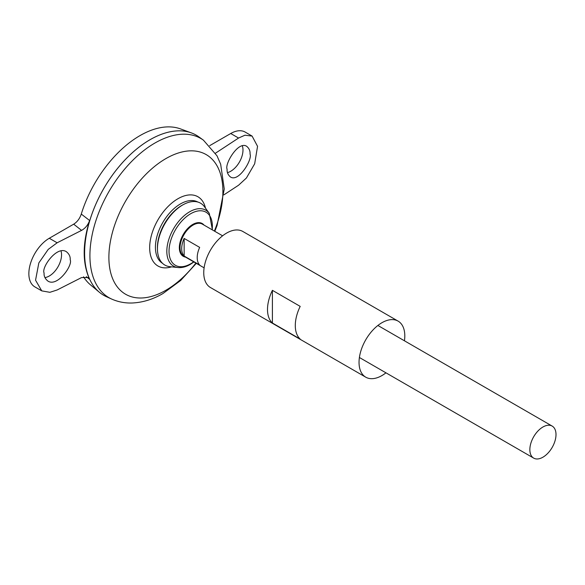 <?xml version="1.0" encoding="UTF-8"?>
<svg xmlns="http://www.w3.org/2000/svg" width="585" height="585" viewBox="0 0 585 585"><rect width="100%" height="100%" fill="white"/><g stroke="black" fill="none" stroke-linecap="round" stroke-linejoin="round"><path stroke-width="0.88" d="M103.757 295.315A92.467 53.381 -60 0 1 99.384 292.266A92.467 53.381 -60 0 1 89.966 219.923A92.467 53.381 -60 0 1 191.39 132.905A92.467 53.381 -60 0 1 196.216 135.164M73.681 224.179C77.191 221.986 79.728 218.614 81.278 214.066L89.607 220.501C88.006 224.991 85.322 228.289 81.571 230.38L73.681 224.179L49.286 238.263A28.892 16.68 120 0 0 30.413 263.725A28.892 16.68 120 0 0 34.844 286.877L41.762 290.877L35.553 280.193L38.829 262.95L48.211 249.407L57.133 242.79L81.571 230.38M41.762 290.877L49.886 292.31L57.133 289.977L81.571 277.568L88.247 277.553L89.607 279.279C82.39 263.352 82.39 243.755 89.607 220.501M89.607 279.279L86.309 276.676M99.384 292.266L90.492 284.858A90.485 52.24 -60 0 1 83.538 276.807M81.278 214.066A90.485 52.24 -60 0 1 180.531 128.912L191.39 132.905M162.476 263.279A35.363 20.416 -60 0 1 162.74 222.607A35.363 20.416 -60 0 1 197.832 202.037M203.426 140.159A91.896 53.059 -60 0 0 108.949 191.551A91.896 53.059 -60 0 0 111.691 299.067L106.514 296.734A92.467 53.381 -60 0 1 103.764 188.553A92.467 53.381 -60 0 1 198.827 136.846L203.426 140.159L216.998 155.793L220.669 164.231L224.26 189.013L217.086 225.444L214.797 231.309M84.613 252.983A92.445 53.374 -60 0 1 149.987 139.756M209.701 145.65L230.724 133.512A28.892 16.68 -60 0 1 245.173 132.078L252.091 136.078L244.947 135.208L238.57 138.038L215.485 153.19M44.943 277.597A17.338 10.011 120 0 0 57.688 267.323A17.338 10.011 120 0 0 61.001 250.899M242.314 145.797A17.338 10.011 -60 0 1 242.987 150.023A17.338 10.011 -60 0 1 227.499 172.626M542.924 457.199A18.493 10.676 -60 0 1 533.681 458.113A18.493 10.676 -60 0 1 533.681 436.761A18.493 10.676 -60 0 1 552.174 426.085A18.493 10.676 -60 0 1 555.004 440.907A18.493 10.676 -60 0 1 542.924 457.199M184.143 238.424L199.668 247.389A18.493 10.676 120 0 0 199.668 264.998L184.143 256.033A18.493 10.676 -60 0 1 184.143 238.424L184.143 256.033M209.291 213.357A32.285 18.64 -60 0 0 173.511 228.823A32.285 18.64 -60 0 0 178.008 267.542L169.818 266.658A35.722 20.629 -60 0 1 157.46 249.576A35.722 20.629 -60 0 1 183.456 204.545A35.722 20.629 -60 0 1 204.428 206.702L209.291 213.357L212.421 229.934M157.46 249.576L157.423 248.384A34.332 19.824 -60 0 1 182.41 205.108L183.456 204.545M44.094 273.012C41.162 267.755 56.789 245.378 66.354 251.689C69.184 253.956 70.456 256.647 70.178 259.762C73.103 265.012 57.476 287.389 47.911 281.078C45.089 278.811 43.816 276.12 44.094 273.012M223.975 194.805L238.57 185.226L246.424 177.994L254.672 163.793L257.554 146.323L252.091 136.078M250.044 154.104C250.292 150.974 249.166 148.371 246.687 146.301C238.27 140.649 224.516 164.114 227.097 169.16C226.848 172.29 227.974 174.893 230.453 176.97C238.87 182.615 252.625 159.149 250.044 154.104M385.954 372.828A32.365 18.683 -60 0 1 381.925 375.57A32.365 18.683 -60 0 1 365.742 377.171A32.365 18.683 -60 0 1 365.742 339.805A32.365 18.683 -60 0 1 398.1 321.121A32.365 18.683 -60 0 1 404.447 340.799M365.742 377.171L210.454 287.52A32.365 18.683 -60 0 1 210.454 250.153A32.365 18.683 -60 0 1 242.819 231.47L398.1 321.121M300.193 339.066L272.405 323.022A32.365 18.683 -60 0 1 272.405 290.336L300.193 306.379A32.365 18.683 120 0 0 300.193 339.066M272.405 323.022L272.405 290.336M171.588 266.848A39.977 23.078 -60 0 1 149.753 245.188A39.977 23.078 -60 0 1 175.807 200.063A39.977 23.078 -60 0 1 205.481 208.143M195.88 263.089A80.613 46.544 -60 0 1 165.891 290.248A80.613 46.544 -60 0 1 109.856 244.691A80.613 46.544 -60 0 1 186.469 151.157A80.613 46.544 -60 0 1 214.373 231.06M204.114 267.842L183.88 256.164A18.493 10.676 -60 0 1 183.88 234.812A18.493 10.676 -60 0 1 202.373 224.135L222.607 235.814M185.518 257.108A18.932 10.932 -60 0 1 183.266 234.453A18.932 10.932 -60 0 1 204.011 225.079M193.686 261.824A30.654 17.696 -60 0 1 190.703 263.776A30.654 17.696 -60 0 1 169.05 250.102A30.654 17.696 -60 0 1 192.692 212.677A30.654 17.696 -60 0 1 212.172 229.788M57.133 242.79L49.286 238.263M238.57 138.038L230.724 133.512M111.691 299.067C118.112 301.904 124.883 303.213 132.013 303.001C142.608 302.562 152.963 299.381 163.076 293.458L180.626 280.507L196.304 263.338M552.174 426.085L377.888 325.465M533.681 458.113L359.395 357.493M178.008 267.542C181.95 267.908 186.037 266.87 190.271 264.413L193.927 261.963"/></g></svg>
